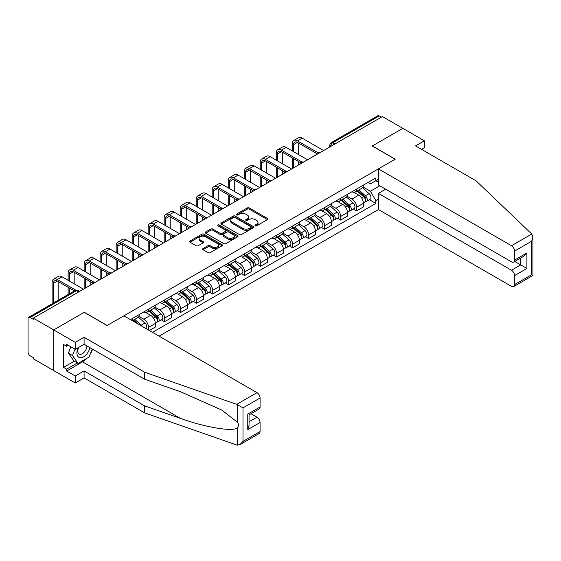 <?xml version="1.0" encoding="UTF-8"?>
<svg xmlns="http://www.w3.org/2000/svg" width="561" height="561" viewBox="0 0 561 561"><rect width="100%" height="100%" fill="white"/><g stroke="black" fill="none" stroke-linecap="round" stroke-linejoin="round"><path stroke-width="0.84" d="M255.29 225.781A0.996 0.575 0 0 0 256.7 225.781L267.401 219.603A1.424 0.82 0 0 0 267.814 219.021A1.424 0.82 0 0 0 267.401 218.439L249.266 207.97A1.424 0.82 0 0 0 247.254 207.97L236.553 214.148A0.996 0.575 0 0 0 236.258 214.554A0.996 0.575 0 0 0 236.553 214.961A0.996 0.575 0 0 0 237.962 214.961L239.344 214.162A4.558 2.63 0 0 1 245.795 214.162L247.303 215.038A4.558 2.63 0 0 1 248.642 216.897A4.558 2.63 0 0 1 247.303 218.762L245.921 219.561A0.996 0.575 0 0 0 245.627 219.968A0.996 0.575 0 0 0 245.921 220.375A0.996 0.575 0 0 0 247.331 220.375L248.712 219.575A4.558 2.63 0 0 1 255.164 219.575L256.672 220.445A4.558 2.63 0 0 1 258.011 222.303A4.558 2.63 0 0 1 256.672 224.169L255.29 224.968A0.996 0.575 0 0 0 254.996 225.375A0.996 0.575 0 0 0 255.29 225.781L255.29 224.968M203.033 248.565A1.424 0.82 0 0 0 202.612 249.147A1.424 0.82 0 0 0 203.033 249.729L208.117 252.667A1.424 0.82 0 0 0 210.137 252.667L222.023 245.802A1.424 0.82 0 0 0 222.436 245.22A1.424 0.82 0 0 0 222.023 244.638L203.888 234.168A1.424 0.82 0 0 0 201.876 234.168L189.99 241.034A1.424 0.82 0 0 0 189.569 241.616A1.424 0.82 0 0 0 189.99 242.198L196.133 245.746A1.424 0.82 0 0 0 198.145 245.746L203.236 242.808A1.424 0.82 0 0 0 203.65 242.226A1.424 0.82 0 0 0 203.236 241.644L200.186 239.884A3.808 2.202 0 0 1 199.071 238.327A3.808 2.202 0 0 1 201.42 236.293A3.808 2.202 0 0 1 205.578 236.77L217.514 243.663A3.808 2.202 0 0 1 218.629 245.22A3.808 2.202 0 0 1 216.28 247.254A3.808 2.202 0 0 1 212.121 246.777L210.137 245.627A1.424 0.82 0 0 0 208.117 245.627L203.033 248.565L203.033 249.729M33.281 318.136L382.406 116.569L402.833 128.357L372.252 146.014L395.133 159.226L107.172 325.478L84.29 312.267L53.709 329.924L33.281 318.136L33.281 319.321L30.105 317.484A2.903 1.676 -120 0 0 28.653 317.337A2.903 1.676 -120 0 0 28.05 318.669L28.05 352.203A2.903 1.676 -120 0 0 30.105 355.758L33.281 357.595L33.281 358.781L53.709 370.569L53.709 329.924L53.709 370.569L75.258 383.009L75.258 376.017L84.08 370.926L84.08 377.918L75.258 383.009M239.449 234.575A1.424 0.82 0 0 0 241.461 234.575L253.348 227.717A1.424 0.82 0 0 0 253.768 227.135A1.424 0.82 0 0 0 253.348 226.553L235.213 216.083A1.424 0.82 0 0 0 233.201 216.083L221.315 222.948A1.424 0.82 0 0 0 220.901 223.53A1.424 0.82 0 0 0 221.315 224.112L239.449 234.575M218.236 225.999A0.996 0.575 0 0 1 219.253 226.139L219.253 224.954L237.682 235.592A1.424 0.82 0 0 1 238.102 236.174A1.424 0.82 0 0 1 237.682 236.756L225.795 243.621A1.424 0.82 0 0 1 223.783 243.621L205.649 233.152L205.649 231.988A1.424 0.82 0 0 0 205.235 232.57A1.424 0.82 0 0 0 205.649 233.152M205.649 231.988L210.74 229.049A1.424 0.82 0 0 1 212.752 229.049L220.108 233.299A1.424 0.82 0 0 0 222.121 233.299L225.494 231.349A1.424 0.82 0 0 0 225.915 230.767A1.424 0.82 0 0 0 225.494 230.185L217.843 225.767A0.996 0.575 0 0 1 217.549 225.361A0.996 0.575 0 0 1 218.166 224.828A0.996 0.575 0 0 1 219.253 224.954M159.1 336.144L378.409 209.534L511.506 286.376A4.355 2.51 -120 0 0 513.687 286.594A4.355 2.51 -120 0 0 514.591 284.602L514.591 275.591A4.355 2.51 -120 0 0 511.506 270.262L520.748 264.925L526.905 268.481L514.591 275.591M334.896 144.002L332.736 142.753A2.903 1.676 60 0 0 331.285 142.613L377.777 115.769A2.903 1.676 60 0 1 379.229 115.917L332.736 142.753A2.903 1.676 120 0 0 330.688 146.309L330.688 146.428M381.382 117.158L379.229 115.917M356.649 189.029A6.676 3.857 60 0 1 355.267 192.03L362.041 188.117A6.676 3.857 -120 0 0 363.423 185.123M347.035 196.217L351.929 199.043A6.676 3.857 60 0 1 356.649 207.219L363.423 203.306A6.676 3.857 -120 0 0 358.703 195.13L353.858 192.332M363.423 203.306L363.423 206.925L356.649 210.831L353.402 208.958M355.267 192.03A6.676 3.857 60 0 1 351.978 191.729M356.649 207.219L356.649 210.831M340.639 198.271A6.676 3.857 60 0 1 339.258 201.273L346.032 197.36A6.676 3.857 -120 0 0 347.413 194.365M337.392 218.201L340.639 220.073L347.413 216.167L347.413 212.549A6.676 3.857 -120 0 0 342.694 204.372L337.848 201.574M339.258 201.273A6.676 3.857 60 0 1 335.969 200.971M331.025 205.459L335.92 208.285A6.676 3.857 60 0 1 340.639 216.462L340.639 220.073M324.63 207.514A6.676 3.857 60 0 1 323.248 210.515L330.022 206.602A6.676 3.857 -120 0 0 331.404 203.608M321.383 227.443L324.63 229.323L331.404 225.41L331.404 221.798A6.676 3.857 -120 0 0 326.684 213.622L321.839 210.817M323.248 210.515A6.676 3.857 60 0 1 319.959 210.214M315.023 214.702L319.91 217.528A6.676 3.857 60 0 1 324.63 225.704L324.63 229.323M308.62 216.756A6.676 3.857 60 0 1 307.239 219.758L314.013 215.845A6.676 3.857 -120 0 0 315.394 212.85M305.373 236.686L308.62 238.565L315.394 234.652L315.394 231.041A6.676 3.857 -120 0 0 310.675 222.864L305.829 220.059M307.239 219.758A6.676 3.857 60 0 1 303.957 219.456M299.013 223.944L303.901 226.77A6.676 3.857 60 0 1 308.62 234.947L308.62 238.565M292.611 225.999A6.676 3.857 60 0 1 291.229 229L298.003 225.087A6.676 3.857 -120 0 0 299.385 222.093M289.364 245.928L292.611 247.808L299.385 243.895L299.385 240.283A6.676 3.857 -120 0 0 294.665 232.107L289.82 229.302M291.229 229A6.676 3.857 60 0 1 287.947 228.699M283.003 233.194L287.891 236.013A6.676 3.857 60 0 1 292.611 244.189L292.611 247.808M276.601 235.241A6.676 3.857 60 0 1 275.22 238.243L281.994 234.33A6.676 3.857 -120 0 0 283.375 231.335M273.354 255.171L276.601 257.05L283.375 253.137L283.375 249.526A6.676 3.857 -120 0 0 278.656 241.349L273.81 238.551M275.22 238.243A6.676 3.857 60 0 1 271.938 237.941M266.994 242.436L271.882 245.255A6.676 3.857 60 0 1 276.601 253.432L276.601 257.05M260.592 244.484A6.676 3.857 60 0 1 259.21 247.485L265.984 243.572A6.676 3.857 -120 0 0 267.366 240.578M257.345 264.413L260.592 266.293L267.366 262.38L267.366 258.768A6.676 3.857 -120 0 0 262.646 250.592L257.801 247.794M259.21 247.485A6.676 3.857 60 0 1 255.928 247.184M250.984 251.679L255.872 254.498A6.676 3.857 60 0 1 260.592 262.674L260.592 266.293M244.582 253.733A6.676 3.857 60 0 1 243.201 256.728L249.975 252.815A6.676 3.857 -120 0 0 251.356 249.82M241.335 273.656L244.589 275.535L251.356 271.622L251.356 268.011A6.676 3.857 -120 0 0 246.637 259.834L241.791 257.036M243.201 256.728A6.676 3.857 60 0 1 239.919 256.426M234.975 260.921L239.863 263.74A6.676 3.857 60 0 1 244.589 271.917L244.589 275.535M228.579 262.976A6.676 3.857 60 0 1 227.191 265.97L233.965 262.057A6.676 3.857 -120 0 0 235.347 259.063M225.326 282.905L228.579 284.778L235.347 280.865L235.347 277.253A6.676 3.857 -120 0 0 230.627 269.077L225.781 266.279M227.191 265.97A6.676 3.857 60 0 1 223.909 265.669M218.965 270.164L223.853 272.983A6.676 3.857 60 0 1 228.579 281.159L228.579 284.778M212.57 272.218A6.676 3.857 60 0 1 211.181 275.213L217.956 271.3A6.676 3.857 -120 0 0 219.337 268.305M209.316 292.148L212.57 294.02L219.337 290.107L219.337 286.496A6.676 3.857 -120 0 0 214.618 278.319L209.772 275.521M211.181 275.213A6.676 3.857 60 0 1 207.9 274.911M202.956 279.406L207.843 282.232A6.676 3.857 60 0 1 212.57 290.409L212.57 294.02M196.56 281.461A6.676 3.857 60 0 1 195.172 284.455L201.946 280.542A6.676 3.857 -120 0 0 203.327 277.548M193.314 301.39L196.56 303.263L203.327 299.35L203.327 295.738A6.676 3.857 -120 0 0 198.608 287.562L193.762 284.764M195.172 284.455A6.676 3.857 60 0 1 191.89 284.154M186.946 288.649L191.834 291.475A6.676 3.857 60 0 1 196.56 299.651L196.56 303.263M180.551 290.703A6.676 3.857 60 0 1 179.162 293.698L185.936 289.785A6.676 3.857 -120 0 0 187.318 286.79M177.304 310.633L180.551 312.505L187.325 308.592L187.325 304.981A6.676 3.857 -120 0 0 182.598 296.804L177.753 294.006M179.162 293.698A6.676 3.857 60 0 1 175.881 293.396M170.937 297.891L175.824 300.717A6.676 3.857 60 0 1 180.551 308.894L180.551 312.505M164.541 299.946A6.676 3.857 60 0 1 163.16 302.94L169.927 299.034A6.676 3.857 -120 0 0 171.315 296.033M161.295 319.875L164.541 321.748L171.315 317.835L171.315 314.223A6.676 3.857 -120 0 0 166.589 306.047L161.743 303.249M163.16 302.94A6.676 3.857 60 0 1 159.871 302.638M154.927 307.133L159.822 309.96A6.676 3.857 60 0 1 164.541 318.136L164.541 321.748M148.532 309.188A6.676 3.857 60 0 1 147.15 312.182L153.917 308.277A6.676 3.857 -120 0 0 155.306 305.275M149.352 330.52L155.306 327.084L155.306 323.466A6.676 3.857 -120 0 0 150.579 315.289L145.734 312.491M147.15 312.182A6.676 3.857 60 0 1 143.861 311.881M138.918 316.376L143.812 319.202A6.676 3.857 60 0 1 148.532 327.379L148.532 330.043M132.375 320.717L137.908 317.519A6.676 3.857 -120 0 0 139.296 314.518M132.522 318.431A6.676 3.857 60 0 1 132.024 320.513M378.409 182.22L375.842 180.733L370.4 183.875L367.988 182.486M363.044 186.974L370.4 191.224L379.79 185.803M378.409 199.162L375.842 200.642L370.4 191.224M152.536 332.35L375.842 203.426L375.842 200.642M378.409 179.254L375.842 180.733L375.842 177.949L130.468 319.616M369.411 199.716L375.842 203.426M255.683 225.922L256.672 225.354A4.558 2.63 0 0 0 258.011 223.488L258.011 222.303M248.642 216.897L248.642 218.082A4.558 2.63 0 0 1 247.303 219.947L246.321 220.515M267.401 218.439L267.401 219.603L249.266 209.155A1.424 0.82 0 0 0 247.254 209.155L236.952 215.101M253.327 227.724L235.213 217.268A1.424 0.82 0 0 0 233.201 217.268L221.336 224.12M250.83 227.542A0.996 0.575 0 0 0 251.125 227.135A0.996 0.575 0 0 0 250.83 226.728L234.912 217.535A0.996 0.575 0 0 0 233.502 217.535L232.044 218.383A4.558 2.63 0 0 0 230.711 220.242A4.558 2.63 0 0 0 232.044 222.1L242.92 228.383A4.558 2.63 0 0 0 249.372 228.383L250.83 227.542L250.83 228.727A0.996 0.575 0 0 0 251.125 228.32L251.125 227.135M230.711 220.242L230.711 221.427A4.558 2.63 0 0 0 232.044 223.285L232.044 222.1M250.83 228.727L249.372 229.568A4.558 2.63 0 0 1 242.92 229.568L232.044 223.285M205.67 233.166L210.74 230.234L210.74 229.049M225.915 230.767L225.915 231.952A1.424 0.82 0 0 1 225.494 232.535L222.121 234.484A1.424 0.82 0 0 1 220.108 234.484L212.752 230.234A1.424 0.82 0 0 0 210.74 230.234M219.253 226.139L237.668 236.77M227.738 237.703A3.808 2.202 0 0 0 231.889 238.18A3.808 2.202 0 0 0 234.246 236.146A3.808 2.202 0 0 0 233.124 234.589L228.923 232.163A1.424 0.82 0 0 0 226.903 232.163L223.53 234.112A1.424 0.82 0 0 0 223.117 234.694A1.424 0.82 0 0 0 223.53 235.276L227.738 237.703L227.738 238.888A3.808 2.202 0 0 0 231.889 239.365A3.808 2.202 0 0 0 234.246 237.331L234.246 236.146M223.117 234.694L223.117 235.879A1.424 0.82 0 0 0 223.53 236.462L223.53 235.276M227.738 238.888L223.53 236.462M218.629 245.22L218.629 246.405A3.808 2.202 0 0 1 216.28 248.439A3.808 2.202 0 0 1 212.121 247.962L210.137 246.812A1.424 0.82 0 0 0 208.117 246.812L203.054 249.736M199.071 238.327L199.071 239.512A3.808 2.202 0 0 0 200.186 241.069L200.186 239.884M203.236 241.644L203.236 242.808L200.186 241.069M222.002 245.816L203.888 235.354A1.424 0.82 0 0 0 201.876 235.354L190.004 242.205L189.99 241.034M357.112 190.964L363.64 196.785A3.625 2.097 60 0 1 364.776 202.395L363.423 203.173M357.287 191.119L360.358 192.886M357.771 190.579L365.029 197.058A1.739 1.003 60 0 1 365.576 199.751A1.739 1.003 60 0 1 365.421 199.814M358.858 189.955L365.379 195.775A3.625 2.097 60 0 1 366.522 201.385A3.625 2.097 60 0 1 365.421 201.504M362.497 187.767L369.075 193.643A3.625 2.097 60 0 1 370.218 199.253L366.522 201.385M293.585 151.673L293.585 144.626A5.442 3.142 60 0 1 294.714 142.129A5.442 3.142 60 0 1 297.435 142.403L316.706 153.525M323.606 150.516L302.155 138.132A7.328 4.229 -120 0 0 298.494 137.775L293.775 140.495A7.328 4.229 -120 0 0 292.253 143.854L292.253 150.902M318.031 152.753L297.435 140.86A7.328 4.229 -120 0 0 293.775 140.495M292.253 157.893L292.253 168.616M293.585 167.851L293.585 158.665M298.312 165.123L298.312 161.393M298.312 154.401L298.312 142.908M341.102 200.207L347.631 206.027A3.625 2.097 60 0 1 348.767 211.637L347.413 212.416M341.277 200.361L344.349 202.128M341.761 199.821L349.019 206.301A1.739 1.003 60 0 1 349.566 208.994A1.739 1.003 60 0 1 349.412 209.057M342.848 199.197L349.37 205.017A3.625 2.097 60 0 1 350.513 210.627A3.625 2.097 60 0 1 349.419 210.747M346.488 197.016L353.065 202.886A3.625 2.097 60 0 1 354.208 208.496L350.513 210.627M325.092 209.449L331.621 215.27A3.625 2.097 60 0 1 332.757 220.88L331.404 221.658M325.268 209.604L328.339 211.371M325.752 209.064L333.01 215.543A1.739 1.003 60 0 1 333.557 218.236A1.739 1.003 60 0 1 333.402 218.299M326.839 208.44L333.36 214.26A3.625 2.097 60 0 1 334.503 219.87A3.625 2.097 60 0 1 333.409 219.989M330.478 206.259L337.056 212.128A3.625 2.097 60 0 1 338.199 217.738L334.503 219.87M531.765 234.035L532.95 236.91L531.674 241.202L514.591 251.062A4.355 2.51 -120 0 0 511.506 245.732L531.765 234.035L476.107 180.852L415.554 145.895L424.382 140.804L402.833 128.357L372.35 145.958L395.239 159.17L378.409 168.882L511.506 245.732M424.382 140.804L424.382 147.795L421.613 149.394M378.409 209.534L378.409 193.412L511.506 270.262M378.409 168.882L378.409 185.004L511.506 261.847A4.355 2.51 -120 0 0 513.687 262.064A4.355 2.51 -120 0 0 514.591 260.073L514.591 251.062M385.695 189.204L378.409 193.412M514.732 261.461L520.748 264.925L520.748 257.99M514.591 260.073L526.905 252.962L523.827 256.209L513.687 262.064M514.591 284.602L531.674 274.736L532.326 275.107M84.08 370.926L144.633 405.883L144.633 412.875L236.742 445.013L239.919 444.649L242.997 441.402L260.08 431.535A4.355 2.51 60 0 1 259.182 433.527L239.919 444.649M144.633 405.883L180.418 418.366C205.838 427.601 234.323 432.194 237.668 427.587C238.783 426.185 238.783 424.467 237.668 422.426L221.679 410.007L180.418 391.704L144.633 379.222L84.08 344.265L75.258 349.356L66.64 344.384L66.64 346.277L63.554 344.496L63.554 367.371L66.64 369.145L77.313 362.988M144.633 412.875L84.08 377.918M260.08 398.001L242.997 407.868L236.742 404.362L144.633 372.231L84.08 337.273L75.258 342.364L53.709 329.924L84.185 312.33L107.067 325.541L123.897 315.822L257.001 392.672A4.355 2.51 60 0 1 260.08 398.001L260.08 407.005A4.355 2.51 60 0 1 259.182 409.004L249.042 414.852L249.042 425.35L247.766 429.642L247.766 414.116C249.428 415.077 249.428 415.077 247.766 414.116L260.08 407.005M75.258 342.364L75.258 349.356M87.067 358.184A16.325 9.425 -60 0 1 82.544 361.859L66.64 371.045L75.258 376.017M66.64 371.045L66.64 369.145M84.08 337.273L84.08 344.265M144.633 372.231L144.633 379.222M249.042 421.795L257.001 417.202A4.355 2.51 60 0 1 260.08 422.531L260.08 431.535M257.001 417.202L250.991 413.73M92.628 349.194A16.325 9.425 -60 0 1 90.307 353.907M68.281 345.331L66.64 346.277M63.554 367.371L74.234 361.207M78.196 347.659A9.432 5.449 120 0 0 76.899 352.974A9.432 5.449 120 0 0 82.6 357.301A9.432 5.449 120 0 0 89.956 347.652M78.701 347.371A6.459 3.731 120 0 0 77.79 351.06A6.459 3.731 120 0 0 79.122 354.012A6.459 3.731 120 0 0 84.059 352.329A6.459 3.731 120 0 0 86.92 345.899M92.228 348.963L89.108 356.999L78.028 363.402L73.926 361.032L68.386 353.15L70.84 346.81M78.028 363.402L72.488 355.52L74.95 349.18M68.386 353.15L72.488 355.52M277.576 160.916L277.576 153.868A5.442 3.142 60 0 1 278.705 151.372A5.442 3.142 60 0 1 281.426 151.645L300.696 162.767M307.596 159.759L286.145 147.375A7.328 4.229 -120 0 0 282.485 147.017L277.765 149.738A7.328 4.229 -120 0 0 276.243 153.097L276.243 160.144M302.021 161.996L281.426 150.103A7.328 4.229 -120 0 0 277.765 149.738M276.243 167.136L276.243 177.858M277.576 177.094L277.576 167.907M282.302 174.366L282.302 170.635M282.302 163.644L282.302 152.15M261.566 170.158L261.566 163.111A5.442 3.142 60 0 1 262.695 160.614A5.442 3.142 60 0 1 265.416 160.888L284.686 172.01M291.587 169.001L270.136 156.617A7.328 4.229 -120 0 0 266.475 156.26L261.756 158.98A7.328 4.229 -120 0 0 260.234 162.339L260.234 169.387M286.012 171.238L265.416 159.345A7.328 4.229 -120 0 0 261.756 158.98M260.234 176.378L260.234 187.108M261.566 186.336L261.566 177.15M266.293 183.608L266.293 179.878M266.293 172.886L266.293 161.393M309.083 218.692L315.612 224.512A3.625 2.097 60 0 1 316.748 230.122L315.394 230.901M309.258 218.846L312.33 220.62M309.742 218.313L317 224.786A1.739 1.003 60 0 1 317.547 227.478A1.739 1.003 60 0 1 317.393 227.542M310.829 217.682L317.351 223.502A3.625 2.097 60 0 1 318.494 229.112A3.625 2.097 60 0 1 317.4 229.232M314.469 215.501L321.046 221.371A3.625 2.097 60 0 1 322.189 226.981L318.494 229.112M293.073 227.934L299.602 233.755A3.625 2.097 60 0 1 300.738 239.365L299.385 240.143M293.249 228.089L296.32 229.863M293.733 227.556L300.991 234.028A1.739 1.003 60 0 1 301.538 236.721A1.739 1.003 60 0 1 301.383 236.784M294.82 226.925L301.341 232.745A3.625 2.097 60 0 1 302.484 238.355A3.625 2.097 60 0 1 301.39 238.474M298.459 224.744L305.037 230.613A3.625 2.097 60 0 1 306.18 236.223L302.484 238.355M277.064 237.177L283.593 242.997A3.625 2.097 60 0 1 284.729 248.607L283.375 249.386M277.239 237.331L280.311 239.105M277.723 236.798L284.981 243.271A1.739 1.003 60 0 1 285.528 245.963A1.739 1.003 60 0 1 285.374 246.027M278.81 236.167L285.339 241.987A3.625 2.097 60 0 1 286.475 247.597A3.625 2.097 60 0 1 285.381 247.717M282.449 233.986L289.027 239.856A3.625 2.097 60 0 1 290.17 245.466L286.475 247.597M245.564 179.401L245.564 172.353A5.442 3.142 60 0 1 246.686 169.857A5.442 3.142 60 0 1 249.407 170.13L268.677 181.252M275.577 178.244L254.133 165.867A7.328 4.229 -120 0 0 250.465 165.502L245.746 168.223A7.328 4.229 -120 0 0 244.224 171.582L244.224 178.629M270.002 180.481L249.407 168.588A7.328 4.229 -120 0 0 245.746 168.223M244.224 185.621L244.224 196.35M245.564 195.579L245.564 186.392M250.283 192.851L250.283 189.12M250.283 182.129L250.283 170.635M229.554 188.643L229.554 181.596A5.442 3.142 60 0 1 230.676 179.099A5.442 3.142 60 0 1 233.397 179.373L252.667 190.495M259.568 187.486L238.123 175.109A7.328 4.229 -120 0 0 234.456 174.744L229.737 177.465A7.328 4.229 -120 0 0 228.215 180.824L228.215 187.872M253.993 189.723L233.397 177.83A7.328 4.229 -120 0 0 229.737 177.465M228.215 194.863L228.215 205.592M229.554 204.821L229.554 195.635M234.274 202.093L234.274 198.363M234.274 191.371L234.274 179.878M213.545 197.886L213.545 190.838A5.442 3.142 60 0 1 214.667 188.349A5.442 3.142 60 0 1 217.388 188.615L236.658 199.737M243.558 196.729L222.114 184.352A7.328 4.229 -120 0 0 218.446 183.987L213.727 186.715A7.328 4.229 -120 0 0 212.205 190.067L212.205 197.114M237.983 198.966L217.388 187.072A7.328 4.229 -120 0 0 213.727 186.715M212.205 204.106L212.205 214.835M213.545 214.064L213.545 204.877M218.264 211.336L218.264 207.605M218.264 200.614L218.264 189.12M261.054 246.419L267.583 252.24A3.625 2.097 60 0 1 268.719 257.85L267.366 258.635M261.23 246.574L264.301 248.348M261.714 246.041L268.971 252.513A1.739 1.003 60 0 1 269.518 255.206A1.739 1.003 60 0 1 269.364 255.269M262.8 245.409L269.329 251.23A3.625 2.097 60 0 1 270.465 256.84A3.625 2.097 60 0 1 269.371 256.959M266.44 243.229L273.018 249.098A3.625 2.097 60 0 1 274.161 254.708L270.465 256.84M197.535 207.128L197.535 200.081A5.442 3.142 60 0 1 198.657 197.591A5.442 3.142 60 0 1 201.378 197.858L220.648 208.98M227.549 205.978L206.104 193.594A7.328 4.229 -120 0 0 202.437 193.229L197.717 195.957A7.328 4.229 -120 0 0 196.196 199.309L196.196 206.357M221.974 208.208L201.378 196.315A7.328 4.229 -120 0 0 197.717 195.957M196.196 213.348L196.196 224.077M197.535 223.306L197.535 214.12M202.255 220.578L202.255 216.848M202.255 209.856L202.255 198.363M245.052 255.662L251.573 261.482A3.625 2.097 60 0 1 252.709 267.092L251.356 267.877M245.22 255.816L248.292 257.59M245.704 255.283L252.969 261.756A1.739 1.003 60 0 1 253.509 264.448A1.739 1.003 60 0 1 253.355 264.512M246.791 254.652L253.32 260.472A3.625 2.097 60 0 1 254.456 266.082A3.625 2.097 60 0 1 253.362 266.202M250.43 252.471L257.008 258.341A3.625 2.097 60 0 1 258.151 263.95L254.456 266.082M181.526 216.371L181.526 209.323A5.442 3.142 60 0 1 182.648 206.834A5.442 3.142 60 0 1 185.368 207.1L204.639 218.229M211.539 215.221L190.095 202.837A7.328 4.229 -120 0 0 186.427 202.472L181.708 205.2A7.328 4.229 -120 0 0 180.186 208.552L180.186 215.606M205.964 217.451L185.368 205.557A7.328 4.229 -120 0 0 181.708 205.2M180.186 222.598L180.186 233.32M181.526 232.549L181.526 223.362M186.245 229.821L186.245 226.09M186.245 219.099L186.245 207.605M229.042 264.904L235.564 270.725A3.625 2.097 60 0 1 236.7 276.335L235.347 277.12M229.211 265.058L232.282 266.833M229.694 264.526L236.959 270.998A1.739 1.003 60 0 1 237.506 273.698A1.739 1.003 60 0 1 237.345 273.761M230.781 263.894L237.31 269.715A3.625 2.097 60 0 1 238.446 275.332A3.625 2.097 60 0 1 237.352 275.444M234.421 261.714L240.999 267.583A3.625 2.097 60 0 1 242.142 273.193L238.446 275.332M165.516 225.613L165.516 218.566A5.442 3.142 60 0 1 166.638 216.076A5.442 3.142 60 0 1 169.366 216.343L188.629 227.471M195.53 224.463L174.085 212.079A7.328 4.229 -120 0 0 170.418 211.714L165.698 214.442A7.328 4.229 -120 0 0 164.177 217.794L164.177 224.849M189.955 226.693L169.366 214.8A7.328 4.229 -120 0 0 165.698 214.442M164.177 231.84L164.177 242.562M165.516 241.791L165.516 232.605M170.235 239.063L170.235 235.332M170.235 228.341L170.235 216.848M213.033 274.147L219.554 279.967A3.625 2.097 60 0 1 220.69 285.577L219.337 286.362M213.201 274.301L216.273 276.075M213.685 273.768L220.95 280.248A1.739 1.003 60 0 1 221.497 282.94A1.739 1.003 60 0 1 221.336 283.003M214.772 273.137L221.3 278.964A3.625 2.097 60 0 1 222.436 284.574A3.625 2.097 60 0 1 221.343 284.686M218.411 270.956L224.989 276.825A3.625 2.097 60 0 1 226.132 282.435L222.436 284.574M149.506 234.856L149.506 227.808A5.442 3.142 60 0 1 150.636 225.319A5.442 3.142 60 0 1 153.356 225.585L172.62 236.714M179.52 233.706L158.076 221.322A7.328 4.229 -120 0 0 154.408 220.957L149.689 223.685A7.328 4.229 -120 0 0 148.174 227.037L148.174 234.091M173.945 235.936L153.356 224.049A7.328 4.229 -120 0 0 149.689 223.685M148.174 241.083L148.174 251.805M149.506 251.033L149.506 241.847M154.226 248.306L154.226 244.575M154.226 237.584L154.226 226.09M197.023 283.389L203.545 289.21A3.625 2.097 60 0 1 204.681 294.82L203.327 295.605M197.191 283.543L200.263 285.318M197.675 283.01L204.94 289.49A1.739 1.003 60 0 1 205.487 292.183A1.739 1.003 60 0 1 205.326 292.246M198.762 282.379L205.291 288.207A3.625 2.097 60 0 1 206.427 293.817A3.625 2.097 60 0 1 205.333 293.929M202.402 280.198L208.987 286.068A3.625 2.097 60 0 1 210.123 291.678L206.427 293.817M133.497 244.105L133.497 237.051A5.442 3.142 60 0 1 134.626 234.561A5.442 3.142 60 0 1 137.347 234.828L156.61 245.956M163.51 242.948L142.066 230.564A7.328 4.229 -120 0 0 138.399 230.199L133.679 232.927A7.328 4.229 -120 0 0 132.165 236.279L132.165 243.334M157.936 245.178L137.347 233.292A7.328 4.229 -120 0 0 133.679 232.927M132.165 250.325L132.165 261.047M133.497 260.276L133.497 251.097M138.216 257.548L138.216 253.817M138.216 246.826L138.216 235.332M181.014 292.632L187.535 298.452A3.625 2.097 60 0 1 188.671 304.062L187.318 304.847M181.182 292.786L184.253 294.56M181.673 292.253L188.931 298.733A1.739 1.003 60 0 1 189.478 301.425A1.739 1.003 60 0 1 189.316 301.488M182.753 291.629L189.281 297.449A3.625 2.097 60 0 1 190.417 303.059A3.625 2.097 60 0 1 189.323 303.171M186.392 289.441L192.977 295.31A3.625 2.097 60 0 1 194.113 300.927L190.417 303.059M117.487 253.348L117.487 246.293A5.442 3.142 60 0 1 118.616 243.804A5.442 3.142 60 0 1 121.337 244.07L140.601 255.199M147.501 252.191L126.057 239.806A7.328 4.229 -120 0 0 122.389 239.442L117.67 242.17A7.328 4.229 -120 0 0 116.155 245.522L116.155 252.576M141.926 254.421L121.337 242.534A7.328 4.229 -120 0 0 117.67 242.17M116.155 259.568L116.155 270.29M117.487 269.518L117.487 260.339M122.207 266.798L122.207 263.06M122.207 256.068L122.207 244.575M165.004 301.874L171.526 307.694A3.625 2.097 60 0 1 172.662 313.304L171.308 314.09M165.172 302.028L168.244 303.803M165.663 301.495L172.921 307.975A1.739 1.003 60 0 1 173.468 310.668A1.739 1.003 60 0 1 173.307 310.731M166.75 300.871L173.272 306.692A3.625 2.097 60 0 1 174.408 312.302A3.625 2.097 60 0 1 173.314 312.414M170.383 298.683L176.967 304.56A3.625 2.097 60 0 1 178.103 310.17L174.408 312.302M101.478 262.59L101.478 255.535A5.442 3.142 60 0 1 102.607 253.046A5.442 3.142 60 0 1 105.328 253.313L124.598 264.441M131.491 261.433L110.047 249.049A7.328 4.229 -120 0 0 106.38 248.684L101.66 251.412A7.328 4.229 -120 0 0 100.146 254.764L100.146 261.819M125.916 263.663L105.328 251.777A7.328 4.229 -120 0 0 101.66 251.412M100.146 268.81L100.146 279.532M101.478 278.761L101.478 269.582M106.197 276.04L106.197 272.302M106.197 265.311L106.197 253.817M148.995 311.117L155.516 316.937A3.625 2.097 60 0 1 156.652 322.547L155.299 323.332M149.163 311.271L152.234 313.045M149.654 310.738L156.912 317.217A1.739 1.003 60 0 1 157.459 319.91A1.739 1.003 60 0 1 157.297 319.973M150.741 310.114L157.262 315.934A3.625 2.097 60 0 1 158.398 321.544A3.625 2.097 60 0 1 157.304 321.656M154.373 307.926L160.958 313.802A3.625 2.097 60 0 1 162.094 319.412L158.398 321.544M85.468 271.833L85.468 264.778A5.442 3.142 60 0 1 86.597 262.289A5.442 3.142 60 0 1 89.318 262.555L108.589 273.684M115.482 270.675L94.038 258.291A7.328 4.229 -120 0 0 90.37 257.927L85.651 260.655A7.328 4.229 -120 0 0 84.136 264.007L84.136 271.061M109.914 272.905L89.318 261.019A7.328 4.229 -120 0 0 85.651 260.655M84.136 278.053L84.136 288.775M85.468 288.003L85.468 278.824M90.188 285.283L90.188 281.545M90.188 274.553L90.188 263.06M132.985 320.359L135.222 322.358M133.153 320.513L136.225 322.287M138.294 324.132L133.644 319.98M134.731 319.356L141.253 325.177A3.625 2.097 60 0 1 142.305 326.446M138.364 317.168L144.948 323.045A3.625 2.097 60 0 1 146.105 328.641M69.459 281.075L69.459 274.02A5.442 3.142 60 0 1 70.588 271.531A5.442 3.142 60 0 1 73.309 271.797L92.579 282.926M99.479 279.918L78.028 267.534A7.328 4.229 -120 0 0 74.361 267.169L69.641 269.897A7.328 4.229 -120 0 0 68.126 273.249L68.126 280.304M93.904 282.148L73.309 270.262A7.328 4.229 -120 0 0 69.641 269.897M68.126 287.295L68.126 294.546M69.459 293.775L69.459 288.066M74.178 283.796L74.178 272.302M53.449 303.024L53.449 283.263A5.442 3.142 60 0 1 54.578 280.773A5.442 3.142 60 0 1 57.299 281.047L74.41 290.921M83.47 289.16L62.019 276.776A7.328 4.229 -120 0 0 58.351 276.412L53.632 279.14A7.328 4.229 -120 0 0 52.117 282.499L52.117 303.789M75.84 290.205L57.299 279.504A7.328 4.229 -120 0 0 53.632 279.14M58.169 300.296L58.169 281.545M330.787 146.372L330.688 146.309A2.903 1.676 0 0 1 329.84 145.124L329.84 146.919M148.532 327.379L155.306 323.466M164.541 318.136L171.315 314.223M180.551 308.894L187.325 304.981M196.56 299.651L203.327 295.738M212.57 290.409L219.337 286.496M228.579 281.159L235.347 277.253M244.589 271.917L251.356 268.011M260.592 262.674L267.366 258.768M276.601 253.432L283.375 249.526M292.611 244.189L299.385 240.283M308.62 234.947L315.394 231.041M324.63 225.704L331.404 221.798M340.639 216.462L347.413 212.549M143.812 319.202L150.579 315.289M159.822 309.96L166.589 306.047M175.824 300.717L182.598 296.804M191.834 291.475L198.608 287.562M207.843 282.232L214.618 278.319M223.853 272.983L230.627 269.077M239.863 263.74L246.637 259.834M255.872 254.498L262.646 250.592M271.882 245.255L278.656 241.349M287.891 236.013L294.665 232.107M303.901 226.77L310.675 222.864M319.91 217.528L326.684 213.622M335.92 208.285L342.694 204.372M351.929 199.043L358.703 195.13M319.426 152.936A2.903 1.676 120 0 0 318.143 153.672M303.417 162.178A2.903 1.676 120 0 0 302.134 162.914M287.407 171.421A2.903 1.676 120 0 0 286.124 172.157M271.398 180.663A2.903 1.676 120 0 0 270.114 181.399M255.388 189.906A2.903 1.676 120 0 0 254.105 190.642M239.379 199.148A2.903 1.676 120 0 0 238.095 199.884M223.369 208.39A2.903 1.676 120 0 0 222.086 209.127M207.36 217.633A2.903 1.676 120 0 0 206.076 218.369M191.35 226.875A2.903 1.676 120 0 0 190.067 227.619M175.341 236.118A2.903 1.676 120 0 0 174.057 236.861M159.331 245.36A2.903 1.676 120 0 0 158.048 246.104M143.321 254.603A2.903 1.676 120 0 0 142.038 255.346M127.312 263.845A2.903 1.676 120 0 0 126.029 264.589M111.302 273.088A2.903 1.676 120 0 0 110.019 273.831M95.293 282.33A2.903 1.676 120 0 0 94.01 283.074M78.743 291.888L76.591 290.64L30.105 317.484M79.599 291.397L78.042 290.5A2.903 1.676 120 0 0 76.591 290.64A2.903 1.676 60 0 0 75.139 290.5L28.653 317.337M256.672 225.354L256.672 224.169M245.921 220.375L245.921 219.561M247.303 219.947L247.303 218.762M236.553 214.961L236.553 214.148M247.254 209.155L247.254 207.97M249.266 209.155L249.266 207.97M221.315 224.112L221.315 222.948M233.201 217.268L233.201 216.083M235.213 217.268L235.213 216.083M253.348 227.717L253.348 226.553M242.92 229.568L242.92 228.383M249.372 229.568L249.372 228.383M212.752 230.234L212.752 229.049M220.108 234.484L220.108 233.299M222.121 234.484L222.121 233.299M225.494 232.535L225.494 231.349M237.682 236.756L237.682 235.592M208.117 246.812L208.117 245.627M210.137 246.812L210.137 245.627M212.121 247.962L212.121 246.777M201.876 235.354L201.876 234.168M203.888 235.354L203.888 234.168M222.023 245.802L222.023 244.638M363.64 196.785L361.6 197.956M365.94 198.952L365.281 199.33M369.075 193.643L365.379 195.775M297.435 140.86L302.155 138.132M293.585 144.626L297.435 142.403M347.631 206.027L345.59 207.198M349.931 208.194L349.272 208.573M353.065 202.886L349.37 205.017M331.621 215.27L329.588 216.441M333.921 217.444L333.262 217.815M337.056 212.128L333.36 214.26M531.674 274.736L531.674 241.202M526.905 252.962L526.905 268.481M237.668 445.231L237.668 427.587M237.668 422.426L237.668 404.79M242.997 407.868L242.997 441.402M260.08 422.531L247.766 429.642M236.742 404.362L257.001 392.672M82.544 361.859L180.418 418.366M281.426 150.103L286.145 147.375M277.576 153.868L281.426 151.645M265.416 159.345L270.136 156.617M261.566 163.111L265.416 160.888M315.612 224.512L313.578 225.683M317.912 226.686L317.26 227.058M321.046 221.371L317.351 223.502M299.602 233.755L297.568 234.926M301.902 235.929L301.25 236.3M305.037 230.613L301.341 232.745M283.593 242.997L281.559 244.168M285.893 245.171L285.24 245.55M289.027 239.856L285.339 241.987M249.407 168.588L254.133 165.867M245.564 172.353L249.407 170.13M233.397 177.83L238.123 175.109M229.554 181.596L233.397 179.373M217.388 187.072L222.114 184.352M213.545 190.838L217.388 188.615M267.583 252.24L265.549 253.411M269.883 254.414L269.231 254.792M273.018 249.098L269.329 251.23M201.378 196.315L206.104 193.594M197.535 200.081L201.378 197.858M251.573 261.482L249.54 262.66M253.874 263.656L253.221 264.035M257.008 258.341L253.32 260.472M185.368 205.557L190.095 202.837M181.526 209.323L185.368 207.1M235.564 270.725L233.53 271.903M237.864 272.898L237.212 273.277M240.999 267.583L237.31 269.715M169.366 214.8L174.085 212.079M165.516 218.566L169.366 216.343M219.554 279.967L217.521 281.145M221.854 282.141L221.202 282.52M224.989 276.825L221.3 278.964M153.356 224.049L158.076 221.322M149.506 227.808L153.356 225.585M203.545 289.21L201.511 290.388M205.845 291.383L205.193 291.762M208.987 286.068L205.291 288.207M137.347 233.292L142.066 230.564M133.497 237.051L137.347 234.828M187.535 298.452L185.502 299.63M189.835 300.626L189.183 301.005M192.977 295.31L189.281 297.449M121.337 242.534L126.057 239.806M117.487 246.293L121.337 244.07M171.526 307.694L169.492 308.873M173.826 309.868L173.174 310.247M176.967 304.56L173.272 306.692M105.328 251.777L110.047 249.049M101.478 255.535L105.328 253.313M155.516 316.937L153.483 318.115M157.816 319.111L157.164 319.49M160.958 313.802L157.262 315.934M89.318 261.019L94.038 258.291M85.468 264.778L89.318 262.555M144.948 323.045L141.253 325.177M73.309 270.262L78.028 267.534M69.459 274.02L73.309 271.797M57.299 279.504L62.019 276.776M53.449 283.263L57.299 281.047M319.672 152.788A2.903 2.903 0 0 0 315.948 154.941M303.662 162.031A2.903 2.903 0 0 0 299.939 164.184M287.653 171.273A2.903 2.903 0 0 0 283.929 173.426M271.643 180.516A2.903 2.903 0 0 0 267.92 182.669M255.634 189.758A2.903 2.903 0 0 0 251.91 191.911M239.624 199.008A2.903 2.903 0 0 0 235.9 201.154M223.615 208.25A2.903 2.903 0 0 0 219.891 210.396M207.605 217.493A2.903 2.903 0 0 0 203.881 219.639M191.596 226.735A2.903 2.903 0 0 0 187.872 228.881M175.586 235.978A2.903 2.903 0 0 0 171.862 238.123M159.576 245.22A2.903 2.903 0 0 0 155.853 247.366M143.567 254.463A2.903 2.903 0 0 0 139.843 256.615M127.557 263.705A2.903 2.903 0 0 0 123.834 265.858M111.548 272.948A2.903 2.903 0 0 0 107.824 275.1M95.538 282.19A2.903 2.903 0 0 0 91.815 284.343M78.042 290.5A2.903 2.903 0 0 0 75.139 290.5M331.285 142.613A2.903 2.903 0 0 0 329.84 145.124M532.95 236.91L532.95 275.472L513.687 286.594"/></g></svg>
